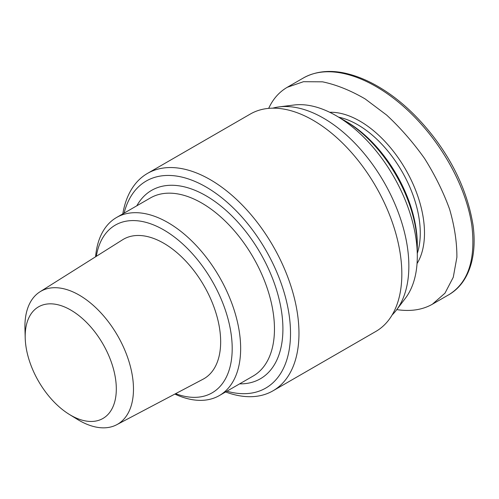 <?xml version="1.0" encoding="UTF-8"?>
<svg xmlns="http://www.w3.org/2000/svg" width="499" height="499" viewBox="0 0 499 499"><rect width="100%" height="100%" fill="white"/><g stroke="black" fill="none" stroke-linecap="round" stroke-linejoin="round"><path stroke-width="0.75" d="M225.617 391.946A125.517 72.467 -120 0 0 272.978 390.823L375.841 331.442A125.517 72.467 -120 0 0 401.832 273.982A125.517 72.467 -120 0 0 347.042 147.667A125.517 72.467 -120 0 0 250.323 114.04L147.461 173.427A125.517 72.467 -120 0 0 122.81 213.884M272.978 390.823A125.517 72.467 -120 0 0 298.97 333.369A125.517 72.467 -120 0 0 244.186 207.054A125.517 72.467 -120 0 0 147.461 173.427M124.089 213.142A119.542 69.018 60 0 1 216.529 193.805A119.542 69.018 60 0 1 290.518 333.369A119.542 69.018 60 0 1 226.895 391.204M239.614 383.862A108.782 62.805 -120 0 0 282.914 328.972A108.782 62.805 -120 0 0 223.24 207.971A108.782 62.805 -120 0 0 136.813 205.8M116.554 217.495L150.367 197.972A102.8 59.356 60 0 1 229.584 225.517A102.8 59.356 60 0 1 274.462 328.972A102.8 59.356 60 0 1 253.168 376.034L219.36 395.557A102.8 59.356 -120 0 0 240.649 348.495A102.8 59.356 -120 0 0 195.776 245.04A102.8 59.356 -120 0 0 116.554 217.495A102.8 59.356 -120 0 0 95.59 256.779M174.856 394.067A102.8 59.356 -120 0 0 219.36 395.557M96.301 256.33A96.825 55.9 60 0 1 169.685 233.644A96.825 55.9 60 0 1 232.197 348.495A96.825 55.9 60 0 1 175.598 393.68M69.274 414.376L77.439 419.397A76.759 44.317 -120 0 0 116.716 424.724L203.081 379.19A80.507 46.482 -120 0 0 220.658 341.834A80.507 46.482 -120 0 0 184.929 260.197A80.507 46.482 -120 0 0 122.592 239.776L39.976 291.803A76.759 44.317 -120 0 0 24.95 328.479L25.212 338.06A64.433 37.2 60 0 1 70.01 309.617A64.433 37.2 60 0 1 116.311 388.952A64.433 37.2 60 0 1 69.274 414.376A64.433 37.2 60 0 1 25.212 338.06M116.716 424.724A76.759 44.317 -120 0 0 133.476 389.108A76.759 44.317 -120 0 0 99.413 311.276A76.759 44.317 -120 0 0 39.976 291.803M392.127 314.975A120.733 69.704 -120 0 0 396.381 310.129L405.45 298.184A114.758 66.255 -120 0 0 417.307 256.261A114.758 66.255 -120 0 0 375.897 150.654A114.758 66.255 -120 0 0 293.93 105.021L279.047 106.905A120.733 69.704 -120 0 0 272.728 108.164M396.381 310.129A120.733 69.704 -120 0 0 408.856 266.023A120.733 69.704 -120 0 0 365.287 154.915A120.733 69.704 -120 0 0 279.047 106.905M417.052 263.559A91.448 52.794 -120 0 0 405.556 169.348A91.448 52.794 -120 0 0 329.714 112.287M338.596 117.159A88.46 51.073 60 0 1 401.951 171.431A88.46 51.073 60 0 1 417.276 253.436M396.774 309.611C410.546 311.675 422.416 309.879 432.39 304.215L444.965 293.187L453.267 277.276L456.891 257.278C456.959 242.246 454.527 226.209 449.593 209.175C443.299 191.934 434.941 175.018 424.518 158.414C413.11 142.383 400.479 127.925 386.625 115.051L365.162 98.933C350.523 90.413 336.307 84.705 322.522 81.824L303.479 81.699L287.268 87.288C279.153 92.016 272.959 99.045 268.68 108.37M417.307 246.986L417.307 244.547A100.411 57.971 -120 0 0 346.306 121.569L344.198 120.353A103.399 59.699 60 0 1 417.307 246.986A103.399 59.699 60 0 1 417.208 251.446M340.287 118.213A103.399 59.699 60 0 1 344.198 120.353M302.824 78.306L303.317 78.012C333.9 60.317 383.874 81.468 422.297 125.355C446.967 153.255 467.008 191.273 471.917 226.035C475.765 260.091 468.012 283.033 448.638 294.847L447.659 295.396M303.261 78.05C318.262 69.648 335.097 70.297 349.381 74.251C357.365 76.397 365.455 79.659 373.639 84.032C395.482 95.733 415.598 113.51 433.987 137.362C454.926 164.913 467.95 194.192 473.052 225.192C474.861 238.828 474.381 251.128 471.624 262.112C467.669 277.4 460.009 288.31 448.638 294.847M432.396 304.209L448.458 294.934M287.268 87.288L303.33 78.012"/></g></svg>
